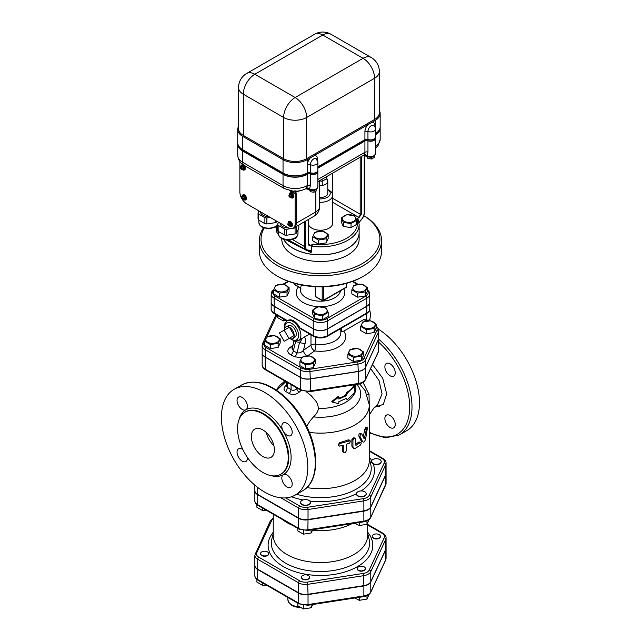 <?xml version="1.0" encoding="UTF-8"?>
<svg xmlns="http://www.w3.org/2000/svg" width="641" height="641" viewBox="0 0 641 641"><rect width="100%" height="100%" fill="white"/><g stroke="black" fill="none" stroke-linecap="round" stroke-linejoin="round"><path stroke-width="0.96" d="M309.435 577.781A4.07 2.348 180 0 1 304.972 579.504A4.07 2.348 180 0 1 301.43 577.172A4.07 2.348 180 0 1 305.501 574.825A4.07 2.348 180 0 1 309.571 577.172A4.07 2.348 180 0 1 309.435 577.781M309.563 577.341A4.07 2.348 180 0 1 309.571 577.509A4.07 2.348 180 0 1 309.435 578.11A4.07 2.348 180 0 1 304.972 579.833A4.07 2.348 180 0 1 301.43 577.509A4.07 2.348 180 0 1 301.438 577.341M265.678 555.843A4.07 2.348 180 0 1 260.55 553.576A4.07 2.348 180 0 1 264.621 551.22A4.07 2.348 180 0 1 268.699 553.576A4.07 2.348 180 0 1 265.678 555.843M268.683 553.736A4.07 2.348 180 0 1 268.699 553.904A4.07 2.348 180 0 1 265.678 556.172A4.07 2.348 180 0 1 260.55 553.904A4.07 2.348 180 0 1 260.567 553.736M375.249 534.025A4.07 2.348 180 0 1 380.369 536.293A4.07 2.348 180 0 1 376.299 538.648A4.07 2.348 180 0 1 372.229 536.293A4.07 2.348 180 0 1 375.249 534.025M380.361 536.461A4.07 2.348 180 0 1 380.369 536.629A4.07 2.348 180 0 1 376.299 538.977A4.07 2.348 180 0 1 372.229 536.629A4.07 2.348 180 0 1 372.237 536.461M297.785 603.189L297.785 605.689L303.433 608.95L311.149 607.756L312.808 604.503M256.905 579.464L256.905 582.084L262.554 585.353L266.656 585.217M311.149 604.759L311.149 607.756M262.554 582.853L262.554 585.353M303.433 605.312L303.433 608.95M364.216 566.876A4.07 2.348 180 0 1 365.41 568.535A4.07 2.348 180 0 1 361.34 570.883A4.07 2.348 180 0 1 357.269 568.535A4.07 2.348 180 0 1 359.785 566.364A4.07 2.348 180 0 1 364.216 566.876M365.402 568.703A4.07 2.348 180 0 1 365.41 568.863A4.07 2.348 180 0 1 361.34 571.219A4.07 2.348 180 0 1 357.269 568.863A4.07 2.348 180 0 1 357.277 568.703M354.745 598.013L359.272 600.313L366.989 599.119L369.056 594.423M359.272 597.316L359.272 600.313M366.989 595.681L366.989 599.119M385.746 549.722L385.746 559.697A9.783 5.649 180 0 0 386.082 558.231L386.082 548.263A9.783 5.649 0 0 1 385.746 549.722L370.786 581.964A9.783 5.649 0 0 1 363.872 585.954L308.033 594.592A9.783 5.649 0 0 1 298.586 593.133L257.706 569.529L257.706 579.504A1.627 0.937 120 0 0 258.043 580.249L298.922 603.846L307.856 605.264L363.695 596.627C367.101 596.098 369.432 594.68 370.69 592.38L385.65 560.138A1.627 1.282 24.9 0 0 385.746 559.697L370.786 591.931A1.627 1.282 24.9 0 1 370.69 592.38M254.846 565.37A9.783 5.649 0 0 0 254.846 565.538A9.783 5.649 0 0 0 257.706 569.529M375.434 133.592A17.099 9.871 0 0 0 380.161 126.782L380.161 113.481A17.099 9.871 0 0 0 379.352 110.476M374.528 126.269A2.444 1.41 180 0 1 375.025 125.86A7.147 4.126 120 0 0 372.052 122.255L367.902 124.65A7.147 4.126 120 0 0 364.921 131.693L364.921 139.666A2.444 1.41 180 0 1 367.95 139.474A4.888 2.82 0 0 0 372.91 139.554A4.888 2.82 0 0 0 375.434 137.086L375.434 129.105A4.888 4.888 0 0 0 374.056 125.7L374.312 126.854M364.921 139.666L317.864 166.836M317.455 160.386L317.455 159.096A7.147 4.126 120 0 0 314.483 155.499L310.324 157.894A7.147 4.126 120 0 0 307.351 164.929L307.351 172.91A2.444 1.41 180 0 1 310.38 172.709A4.888 2.82 0 0 0 315.34 172.79A4.888 2.82 0 0 0 317.864 170.322L317.864 162.341A4.888 4.888 0 0 0 316.478 158.936L316.742 160.09M307.351 172.91L307.223 159.689L310.324 157.894M238.548 126.429A17.099 9.871 0 0 0 237.731 129.442A17.099 9.871 0 0 0 242.739 136.421L283.042 159.689L283.042 172.982A17.099 9.871 0 0 0 307.223 172.982M283.042 172.982L242.739 149.714L242.739 136.421L243.316 135.419A16.281 9.399 180 0 1 238.548 128.777L238.548 87.553A16.281 9.399 0 0 0 243.316 94.203L283.618 117.471A16.281 9.399 -60 0 1 295.132 97.528A16.281 9.399 60 0 1 306.646 117.471L374.584 78.25A16.281 9.399 -120 0 0 363.07 58.307A16.281 9.399 -60 0 1 371.211 57.498L330.908 34.229A16.281 9.399 120 0 0 322.768 35.039A16.281 9.399 -120 0 0 314.627 34.229A16.281 16.281 0 0 1 330.908 34.229M237.731 129.442L237.731 142.735A17.099 9.871 0 0 0 242.739 149.714M317.864 170.386A4.888 2.82 180 0 1 317.864 170.458A4.888 2.82 180 0 1 315.34 172.926A4.888 2.82 180 0 1 310.38 172.846A2.444 1.41 0 0 0 307.351 173.038L307.223 173.118A17.099 9.871 180 0 1 283.042 173.118L242.739 149.85A17.099 9.871 180 0 1 237.731 142.871A17.099 9.871 180 0 1 237.731 142.799M375.434 137.15A4.888 2.82 180 0 1 375.434 137.214A4.888 2.82 180 0 1 372.91 139.682A4.888 2.82 180 0 1 367.95 139.602A2.444 1.41 0 0 0 364.921 139.802L317.864 166.972M380.161 126.846A17.099 9.871 180 0 1 380.161 126.91A17.099 9.871 180 0 1 375.434 133.729M244.093 165.33L284.388 188.598A6.514 3.758 -60 0 1 283.042 185.61L242.739 162.349A17.099 9.871 180 0 1 237.731 155.362C238.3 160.202 240.423 163.519 244.093 165.33A6.514 3.758 -60 0 1 242.739 162.349L242.739 151.044A17.099 9.871 180 0 1 237.731 144.065A17.099 9.871 180 0 1 237.731 144.001M242.739 151.044L283.042 174.312L283.042 185.61A17.099 9.871 180 0 0 307.223 185.61L307.223 174.312A17.099 9.871 180 0 1 283.042 174.312M307.223 174.312L307.351 185.537L306.382 188.19A6.514 3.758 -120 0 0 307.223 185.61L307.351 185.537A2.444 1.41 0 0 1 310.38 185.345L310.38 174.04A2.444 1.41 0 0 0 307.351 174.24M317.864 171.588A4.888 2.82 180 0 1 317.864 171.652A4.888 2.82 180 0 1 315.34 174.12A4.888 2.82 180 0 1 310.38 174.04M317.864 168.166L364.921 140.996L364.921 152.302L363.96 154.946A6.514 3.758 60 0 1 363.447 155.354L317.864 181.675M375.434 138.344A4.888 2.82 180 0 1 375.434 138.416A4.888 2.82 180 0 1 372.91 140.884A4.888 2.82 180 0 1 367.95 140.804A2.444 1.41 0 0 0 364.921 140.996M380.161 128.04A17.099 9.871 180 0 1 380.161 128.112A17.099 9.871 180 0 1 375.434 134.922M263.451 227.9A61.063 35.255 0 0 0 259.397 240.527A61.063 35.255 0 0 0 277.281 265.454A61.063 35.255 0 0 0 343.832 273.098A61.063 35.255 0 0 0 381.531 240.527A61.063 35.255 0 0 0 363.784 215.68A59.437 34.318 180 0 1 361.828 263.836A59.437 34.318 180 0 1 278.434 263.459A59.437 34.318 180 0 1 264.18 228.164M359.136 232.515A38.676 22.331 180 0 1 359.136 232.547L359.136 239.197A38.676 22.331 180 0 1 335.267 259.821A38.676 22.331 180 0 1 293.113 254.982A38.676 22.331 180 0 1 281.792 239.197L281.792 238.62M366.259 320.949L363.832 319.547L364.689 320.043L363.832 319.547L343.768 331.133L340.82 331.477M292.785 345.531L289.772 347.598C286.799 350.202 287.168 352.63 290.878 354.89L294.62 356.7L301.446 357.838M376.155 324.05L376.155 328.104L374.088 332.559L366.372 333.753L360.715 330.492L360.715 326.437L362.79 321.982L370.506 320.788L376.155 324.05L374.088 328.512L366.372 329.706L360.715 326.437M363.303 351.749L363.303 355.803L361.236 360.258L353.512 361.452L347.863 358.191L347.863 354.136L349.93 349.682L357.654 348.488L363.303 351.749L361.236 356.204L353.512 357.398L347.863 354.136M315.324 359.168L315.324 363.223L313.257 367.678L305.541 368.871L299.892 365.61L299.892 361.556L301.959 357.101L309.675 355.907L315.324 359.168L313.257 363.631L305.541 364.825L299.892 361.556M280.205 338.897L280.205 342.951L278.138 347.406L270.422 348.6L264.773 345.339L264.773 341.284L266.84 336.829L274.556 335.636L280.205 338.897L278.138 343.352L270.422 344.546L264.773 341.284M286.158 320.46L283.274 320.901L277.625 317.64L277.625 315.532M378.406 339.482L378.406 332.174A10.32 5.953 0 0 0 378.751 330.628L378.751 337.943A10.32 5.953 180 0 1 378.406 339.482L365.546 367.181A10.32 5.953 180 0 1 358.255 371.395L310.276 378.815A10.32 5.953 180 0 1 300.317 377.277L265.19 356.997A10.32 5.953 180 0 1 262.169 352.782L262.169 345.475A10.32 5.953 0 0 0 265.19 349.682L300.317 369.961A10.32 5.953 0 0 0 310.276 371.5L358.255 364.08A10.32 5.953 0 0 0 365.546 359.865L378.406 332.174A1.627 1.282 -155.1 0 0 376.828 330.596L363.976 358.295A8.686 5.016 180 0 1 357.83 361.845L309.859 369.264A8.686 5.016 180 0 1 301.462 367.966L266.344 347.686A8.686 5.016 180 0 1 264.092 342.847L264.773 341.389M386.082 537.959L386.082 547.927A9.783 5.649 180 0 1 385.746 549.393L370.786 581.627A9.783 5.649 180 0 1 363.872 585.626L308.033 594.263A9.783 5.649 180 0 1 298.586 592.797L257.706 569.2A9.783 5.649 180 0 1 254.846 565.21L254.846 555.234A9.783 5.649 0 0 0 257.706 559.224L298.586 582.829A9.783 5.649 0 0 0 308.033 584.288L363.872 575.65A9.783 5.649 0 0 0 370.786 571.66L385.746 539.418A9.783 5.649 0 0 0 386.082 537.959C386.194 536.293 385.129 534.714 382.877 533.224A1.627 0.937 120 0 0 382.068 533.304A8.149 4.703 180 0 1 384.175 537.847L369.216 570.081A8.149 4.703 180 0 1 363.447 573.415L307.608 582.052A8.149 4.703 180 0 1 299.74 580.834L258.86 557.229A8.149 4.703 180 0 1 256.753 552.686L271.712 520.452A8.149 4.703 180 0 1 273.242 518.713M310.22 503.113A4.888 2.82 180 0 1 304.86 505.18A4.888 2.82 180 0 1 300.613 502.384A4.888 2.82 180 0 1 303.706 499.764A4.888 2.82 180 0 1 310.388 502.384A4.888 2.82 180 0 1 310.22 503.113M310.38 502.552A4.888 2.82 180 0 1 310.388 502.712A4.888 2.82 180 0 1 305.501 505.533A4.888 2.82 180 0 1 300.613 502.712A4.888 2.82 180 0 1 300.621 502.552M375.033 458.78A4.888 2.82 180 0 1 381.187 461.504A4.888 2.82 180 0 1 378.43 464.044A4.888 2.82 180 0 1 373.27 463.715A4.888 2.82 180 0 1 371.419 461.504A4.888 2.82 180 0 1 375.033 458.78M381.179 461.672A4.888 2.82 180 0 1 381.187 461.841A4.888 2.82 180 0 1 378.43 464.38A4.888 2.82 180 0 1 373.27 464.052L371.419 461.632M297.785 528.4L297.785 530.9L303.433 534.161L311.149 532.967L312.808 529.714M256.905 504.675L256.905 507.295L262.554 510.565L266.656 510.428M311.149 529.971L311.149 532.967M303.433 530.516L303.433 534.161M262.554 508.065L262.554 510.565M356.508 493.33A4.888 2.82 180 0 1 359.809 491.07A4.888 2.82 180 0 1 364.793 491.751A4.888 2.82 180 0 1 366.227 493.746A4.888 2.82 180 0 1 361.34 496.567A4.888 2.82 180 0 1 356.452 493.746A4.888 2.82 180 0 1 356.508 493.33M366.219 493.915A4.888 2.82 180 0 1 366.227 494.075A4.888 2.82 180 0 1 361.34 496.895A4.888 2.82 180 0 1 356.452 494.075A4.888 2.82 180 0 1 356.46 493.915M354.745 523.224L359.272 525.524L366.989 524.33L369.056 519.635M366.989 520.893L366.989 524.33M359.272 522.527L359.272 525.524M282.393 519.514A47.226 27.267 0 0 0 287.072 522.663A47.226 27.267 0 0 0 292.528 525.364M312.6 530.267A47.226 27.267 0 0 0 352.085 523.633M273.242 514.234L273.242 535.299A47.226 27.267 0 0 0 287.072 554.577A47.226 27.267 0 0 0 338.536 560.482A47.226 27.267 0 0 0 367.686 535.299L367.686 523.272M254.846 490.581A9.783 5.649 0 0 0 254.846 490.75A9.783 5.649 0 0 0 257.706 494.74L298.586 518.345A9.783 5.649 0 0 0 308.033 519.803L307.856 530.476L363.695 521.838C367.101 521.309 369.432 519.891 370.69 517.583L386.082 483.442A9.783 5.649 180 0 1 385.746 484.908A1.627 1.282 24.9 0 1 385.65 485.349M386.082 483.442L386.082 473.475A9.783 5.649 0 0 1 385.746 474.933L370.786 507.175A9.783 5.649 0 0 1 363.872 511.165L308.033 519.803M375.434 134.794A17.099 9.871 0 0 0 380.161 127.976L380.161 126.91M317.864 168.03L364.921 140.868A2.444 1.41 180 0 1 367.95 140.667A4.888 2.82 0 0 0 372.91 140.748A4.888 2.82 0 0 0 375.434 138.28L375.434 137.214M237.731 142.871L237.731 143.929A17.099 9.871 0 0 0 242.739 150.907L283.042 174.176A17.099 9.871 0 0 0 307.223 174.176L307.351 174.104A2.444 1.41 180 0 1 310.38 173.903A4.888 2.82 0 0 0 315.34 173.991A4.888 2.82 0 0 0 317.864 171.516L317.864 170.458M309.347 189.448L310.316 191.707L313.954 192.268L316.614 190.73L316.614 189.335M313.954 190.385L313.954 192.268M310.316 189.912L310.316 191.707M366.916 156.212L367.894 158.463L371.524 159.024L374.184 157.494L374.184 156.1M371.524 157.149L371.524 159.024M367.894 156.676L367.894 158.463M354.609 215.857L356.676 220.312L351.028 223.581L343.312 222.387L341.244 217.924L346.893 214.663L354.609 215.857M355.451 219.526A6.714 3.878 0 0 0 347.222 214.775A6.714 3.878 0 0 0 344.209 221.265A6.714 3.878 0 0 0 355.451 219.526M326.117 238.837L318.393 240.03L312.744 236.769L314.811 232.314L322.535 231.121L328.184 234.382L326.117 238.837L326.117 242.891L318.393 244.085L312.744 240.824L312.744 236.769M318.721 238.716A6.714 3.878 0 0 0 326.95 233.973A6.714 3.878 0 0 0 315.717 232.234A6.714 3.878 0 0 0 318.721 238.716M356.676 220.312L356.676 224.366L351.028 227.627L343.312 226.433L341.244 221.978L341.244 217.924M343.312 226.433L343.312 222.387M326.117 242.891L328.184 238.436L328.184 234.382M351.028 227.627L351.028 223.581M318.393 244.085L318.393 240.03M364.921 131.693A2.444 1.41 180 0 1 367.95 131.493A4.759 2.748 -60 0 1 370.29 126.445A4.759 2.748 -60 0 1 374.056 125.7M314.483 155.499L367.902 124.65M372.052 122.255L375.153 120.46A17.099 9.871 0 0 0 380.161 113.481M307.351 164.929A2.444 1.41 180 0 1 310.38 164.729A4.759 2.748 -60 0 1 312.712 159.681A4.759 2.748 -60 0 1 316.478 158.936M375.153 127.479L375.153 120.46L374.584 119.466L374.584 78.25A16.281 9.399 0 0 0 379.352 71.6L379.352 112.816A16.281 9.399 180 0 1 374.584 119.466L306.646 158.688A16.281 9.399 180 0 1 283.618 158.688L243.316 135.419L243.316 94.203A16.281 9.399 120 0 1 254.83 74.26L322.768 35.039L363.07 58.307L295.132 97.528L254.83 74.26A16.281 9.399 60 0 0 246.689 73.451L314.627 34.229M283.042 159.689A17.099 9.871 0 0 0 307.223 159.689L306.646 158.688L306.646 117.471A16.281 9.399 0 0 1 283.618 117.471L283.618 158.688L283.042 159.689M326.758 178.551L327.527 180.169A7.331 4.231 180 0 1 327.791 181.291A7.331 4.231 180 0 1 327.543 182.389L326.758 178.607L322.151 181.267L322.359 185.377A7.331 4.231 180 0 1 319.675 185.497M327.543 182.389A7.331 4.231 180 0 1 322.359 185.377M319.675 180.882L322.151 181.267L322.151 179.2M327.791 181.291L327.791 193.261A7.331 4.231 180 0 1 319.675 197.468M327.791 189.528A9.767 5.641 180 0 1 329.202 195.785A9.767 5.641 180 0 1 319.675 198.878M319.675 202.292A12.211 7.051 0 0 0 332.679 195.257A12.211 7.051 0 0 0 329.097 190.265L327.791 189.512M332.679 195.257L332.679 223.172A12.211 7.051 180 0 1 325.139 229.686A12.211 7.051 180 0 1 311.83 228.164A12.211 7.051 180 0 1 308.609 224.879M326.758 176.539L326.758 178.607M289.275 190.545L295.132 193.927L295.132 223.837A9.767 5.641 60 0 1 293.105 228.308A9.767 5.641 60 0 1 288.226 227.827L246.769 203.894A9.767 5.641 60 0 1 239.862 191.931L239.862 162.013L240.415 162.333M242.859 194.92A2.852 1.643 60 0 1 243.043 194.776A2.852 1.643 60 0 1 245.896 196.426A2.852 1.643 60 0 1 245.896 199.712A2.852 1.643 60 0 1 245.679 199.808M241.705 165.001A2.852 1.643 60 0 1 241.889 164.865A2.852 1.643 60 0 1 244.742 166.508A2.852 1.643 60 0 1 244.742 169.801A2.852 1.643 60 0 1 244.525 169.889M288.915 221.514A2.852 1.643 60 0 1 289.099 221.369A2.852 1.643 60 0 1 291.951 223.02A2.852 1.643 60 0 1 291.951 226.305A2.852 1.643 60 0 1 291.735 226.401M290.069 192.925A2.852 1.643 60 0 1 290.253 192.781A2.852 1.643 60 0 1 293.105 194.431A2.852 1.643 60 0 1 293.105 197.716A2.852 1.643 60 0 1 292.889 197.813M295.878 193.157L295.132 193.927M296.166 193.326L296.166 223.244L295.132 223.837M293.105 228.308L294.147 227.715A9.767 5.641 -120 0 0 296.166 223.244M358.111 219.39L356.741 218.845A37.05 21.385 180 0 1 312.968 244.117L311.606 246.24L311.157 252.626L309.563 250.551L308.633 250.535A0.817 0.593 -101.1 0 0 309.058 250.07A7.331 4.231 -60 0 1 305.493 246.44L305.493 221.161M312.968 244.117L310.605 245.487A3.253 1.883 0 0 0 310.1 245.11L308.609 244.253M308.369 219.494L308.369 244.782L310.605 245.487M356.741 218.845L359.112 217.483L361.34 214.198A0.817 0.473 180 0 1 360.186 214.198L332.679 198.317M308.297 250.471A0.817 0.593 -101.1 0 0 308.633 250.535L306.029 250.166A8.141 4.703 120 0 1 304.339 246.44L292.408 239.55M286.335 240.022L311.157 252.626M304.956 249.069L288.666 240.135L306.029 250.166M364.216 155.571L364.216 212.54A7.331 4.231 -60 0 1 360.659 220.28L360.394 220.536M311.606 246.24A38.676 22.331 0 0 0 359.136 224.502L359.136 232.483A38.676 22.331 180 0 1 335.267 253.107A38.676 22.331 180 0 1 293.113 248.267A38.676 22.331 180 0 1 283.723 239.454M258.964 210.937L258.051 212.908L258.051 218.893A10.745 6.202 0 0 0 258.571 220.015L264.901 223.669A10.745 6.202 0 0 0 266.848 223.973L275.502 222.635A10.745 6.202 0 0 0 276.928 221.81L277.112 221.409M258.051 212.908A10.745 6.202 0 0 0 258.571 214.03L264.901 217.692A10.745 6.202 0 0 0 266.848 217.988L270.27 217.459M260.502 211.826L260.502 211.875A8.141 4.703 0 0 0 268.731 216.57M276.928 221.305L276.928 221.81M275.502 220.48L275.502 222.635M258.571 214.03L258.571 220.015M264.901 217.692L264.901 223.669M266.848 217.988L266.848 223.973M258.571 210.713L264.901 214.366M278.539 222.235L277.625 224.214L277.625 230.191A10.745 6.202 0 0 0 278.146 231.321L284.476 234.975A10.745 6.202 0 0 0 286.423 235.271L295.076 233.933A10.745 6.202 0 0 0 296.503 233.116L298.818 228.124L298.818 225.015M277.625 224.214A10.745 6.202 0 0 0 278.146 225.336L284.476 228.989A10.745 6.202 0 0 0 286.423 229.294L290.397 228.677M293.233 228.236L295.076 227.956A10.745 6.202 0 0 0 296.503 227.13L296.991 226.065M280.077 223.124L280.077 223.172A8.141 4.703 0 0 0 288.306 227.875M296.503 227.13L296.503 233.116M295.076 227.956L295.076 233.933M278.146 225.336L278.146 231.321M284.476 228.989L284.476 234.975M286.423 229.294L286.423 235.271M278.146 222.01L284.476 225.664A10.745 6.202 180 0 1 284.476 225.664M242.21 197.356L242.627 198.069L243.043 197.829A1.058 0.609 -120 0 0 242.21 197.356A1.058 0.609 -120 0 0 242.098 197.396A1.058 0.609 -120 0 0 242.002 197.468L242.21 197.356M243.243 198.189L242.835 198.43L243.243 199.151A1.058 0.609 -120 0 0 243.243 198.189A1.058 0.609 -120 0 0 243.043 197.829M242.627 198.55L242.21 198.79A1.058 0.609 -120 0 0 242.627 199.175A1.058 0.609 -120 0 0 243.043 199.271A1.058 0.609 -120 0 0 243.147 199.231A1.058 0.609 -120 0 0 243.243 199.151L242.835 198.43M242.787 198.454A1.058 0.609 60 0 1 242.578 198.101L242.002 198.43L242.418 198.189L242.002 197.468A1.058 0.609 -120 0 0 242.002 198.43A1.058 0.609 -120 0 0 242.21 198.79M244.341 199.415A1.875 1.082 -120 0 0 244.598 199.335A1.875 1.082 -120 0 0 244.598 197.172A1.875 1.082 -120 0 0 242.723 196.09A1.875 1.082 -120 0 0 242.522 196.274M244.061 199.639A2.155 1.242 -120 0 0 244.742 199.583A2.155 1.242 -120 0 0 244.742 197.091A2.155 1.242 -120 0 0 242.578 195.842A2.155 1.242 -120 0 0 242.186 196.402M244.926 199.431A2.155 1.242 -120 0 0 245.142 199.351A2.155 1.242 -120 0 0 245.142 196.859A2.155 1.242 -120 0 0 242.987 195.609A2.155 1.242 -120 0 0 242.803 195.761M243.9 199.704A2.852 1.643 -120 0 0 244.061 199.808A2.852 1.643 -120 0 0 245.487 199.944A2.852 1.643 -120 0 0 245.487 196.659A2.852 1.643 -120 0 0 242.643 195.008A2.852 1.643 -120 0 0 242.058 196.507M241.056 167.437L241.473 168.158L241.889 167.918A1.058 0.609 -120 0 0 241.056 167.437A1.058 0.609 -120 0 0 240.944 167.477A1.058 0.609 -120 0 0 240.856 167.557L241.056 167.437M242.098 168.271L241.681 168.511L242.098 169.232A1.058 0.609 -120 0 0 242.098 168.271A1.058 0.609 -120 0 0 241.889 167.918M241.473 168.631L241.056 168.871A1.058 0.609 -120 0 0 241.473 169.256A1.058 0.609 -120 0 0 241.889 169.352A1.058 0.609 -120 0 0 242.002 169.312A1.058 0.609 -120 0 0 242.098 169.232L241.681 168.511M241.633 168.535A1.058 0.609 60 0 1 241.425 168.182L240.856 168.519L241.272 168.279L240.856 167.557A1.058 0.609 -120 0 0 240.856 168.519A1.058 0.609 -120 0 0 241.056 168.871M243.187 169.504A1.875 1.082 -120 0 0 243.444 169.416A1.875 1.082 -120 0 0 243.444 167.253A1.875 1.082 -120 0 0 241.577 166.171A1.875 1.082 -120 0 0 241.369 166.356M242.907 169.729A2.155 1.242 -120 0 0 243.588 169.665A2.155 1.242 -120 0 0 243.588 167.173A2.155 1.242 -120 0 0 241.433 165.931A2.155 1.242 -120 0 0 241.04 166.492M243.772 169.512A2.155 1.242 -120 0 0 243.989 169.432A2.155 1.242 -120 0 0 243.989 166.94A2.155 1.242 -120 0 0 241.833 165.699A2.155 1.242 -120 0 0 241.649 165.843M242.747 169.785A2.852 1.643 -120 0 0 242.915 169.889A2.852 1.643 -120 0 0 244.341 170.033A2.852 1.643 -120 0 0 244.341 166.74A2.852 1.643 -120 0 0 241.489 165.098A2.852 1.643 -120 0 0 240.904 166.596M288.682 224.662L289.099 224.422A1.058 0.609 60 0 1 289.307 224.783L288.891 225.023L289.307 225.744A1.058 0.609 60 0 1 289.211 225.816A1.058 0.609 60 0 1 289.099 225.864L288.682 225.143L288.266 225.384A1.058 0.609 60 0 1 288.057 225.023L288.474 224.783L288.057 224.062L288.682 224.662M288.474 224.783L288.057 225.023A1.058 0.609 60 0 1 288.057 224.062A1.058 0.609 60 0 1 288.154 223.989A1.058 0.609 60 0 1 288.266 223.941A1.058 0.609 60 0 1 289.099 224.422M288.266 225.384A1.058 0.609 60 0 0 289.099 225.864L289.307 225.744A1.058 0.609 60 0 0 289.307 224.783M288.578 222.868A1.875 1.082 60 0 1 288.787 222.683A1.875 1.082 60 0 1 290.653 223.765A1.875 1.082 60 0 1 290.653 225.928A1.875 1.082 60 0 1 290.397 226.009M288.25 222.996A2.155 1.242 60 0 1 288.642 222.435A2.155 1.242 60 0 1 290.798 223.685A2.155 1.242 60 0 1 290.798 226.169A2.155 1.242 60 0 1 290.117 226.233M288.859 222.355A2.155 1.242 60 0 1 289.043 222.203A2.155 1.242 60 0 1 291.198 223.445A2.155 1.242 60 0 1 291.198 225.936A2.155 1.242 60 0 1 290.982 226.025M288.113 223.1A2.852 1.643 60 0 1 288.698 221.602A2.852 1.643 60 0 1 291.551 223.252A2.852 1.643 60 0 1 291.551 226.537A2.852 1.643 60 0 1 290.125 226.401A2.852 1.643 60 0 1 289.956 226.297M289.836 196.082L290.253 195.842A1.058 0.609 60 0 1 290.453 196.194L290.036 196.434L290.453 197.156A1.058 0.609 60 0 1 290.365 197.236A1.058 0.609 60 0 1 290.253 197.276L289.836 196.555L289.42 196.795A1.058 0.609 60 0 1 289.211 196.442L289.628 196.202L289.211 195.473L289.836 196.082M289.628 196.202L289.211 196.442A1.058 0.609 60 0 1 289.211 195.473A1.058 0.609 60 0 1 289.307 195.401A1.058 0.609 60 0 1 289.42 195.361A1.058 0.609 60 0 1 290.253 195.842M289.42 196.795A1.058 0.609 60 0 0 290.253 197.276L290.453 197.156A1.058 0.609 60 0 0 290.453 196.194M289.732 194.279A1.875 1.082 60 0 1 289.932 194.095A1.875 1.082 60 0 1 291.807 195.176A1.875 1.082 60 0 1 291.807 197.34A1.875 1.082 60 0 1 291.551 197.42M289.395 194.407A2.155 1.242 60 0 1 289.788 193.846A2.155 1.242 60 0 1 291.951 195.096A2.155 1.242 60 0 1 291.951 197.588A2.155 1.242 60 0 1 291.27 197.644M290.012 193.766A2.155 1.242 60 0 1 290.197 193.614A2.155 1.242 60 0 1 292.352 194.864A2.155 1.242 60 0 1 292.352 197.356A2.155 1.242 60 0 1 292.136 197.436M289.267 194.511A2.852 1.643 60 0 1 289.852 193.021A2.852 1.643 60 0 1 292.697 194.664A2.852 1.643 60 0 1 292.697 197.957A2.852 1.643 60 0 1 291.27 197.813A2.852 1.643 60 0 1 291.11 197.708M290.221 190.762L295.132 193.59L296.286 192.925L296.286 223.172A9.767 5.641 60 0 1 294.259 227.643A9.767 5.641 60 0 1 294.203 227.675M295.132 193.59L295.132 190.866L293.161 191.178L290.549 190.409M295.132 190.866L297.103 191.178C303.409 190.433 305.877 188.566 305.869 188.598A6.514 3.758 -120 0 0 306.382 188.19A2.444 1.963 43.2 0 1 309.355 188.935L305.677 188.702M367.397 156.396A1.627 0.849 -64.4 0 1 367.261 156.356L367.261 156.356A1.627 0.849 -64.4 0 1 366.924 155.699L363.255 155.467M317.864 179.472L364.921 152.302A2.444 1.41 0 0 1 367.95 152.101L367.181 155.747A1.627 0.913 118.8 0 0 367.517 156.492C371.243 158.143 373.879 157.213 375.434 153.704A4.888 2.82 180 0 1 372.477 156.292A4.888 2.82 180 0 1 367.181 155.747L366.924 155.699A2.444 1.963 43.2 0 0 363.96 154.946M309.827 189.64A1.627 0.849 -64.4 0 1 309.691 189.6L309.691 189.6A1.627 0.849 -64.4 0 1 309.355 188.935L309.611 188.983A1.627 0.913 118.8 0 0 309.948 189.728C313.673 191.379 316.309 190.449 317.864 186.94A4.888 2.82 180 0 1 314.899 189.536A4.888 2.82 180 0 1 309.611 188.983L310.38 185.345M337.398 292.24L331.165 295.846M351.829 289.852L353.896 285.397L361.612 284.203L367.261 287.464L365.194 291.919L357.478 293.113L351.829 289.852L351.829 293.907L357.478 297.168L357.478 293.113M289.099 287.464L289.099 291.519L287.032 295.974L279.316 297.168L273.659 293.907L273.659 289.852L275.734 285.397L283.45 284.203L289.099 287.464L287.032 291.919L279.316 293.113L273.659 289.852M328.184 312.415L328.184 316.47L322.535 319.731L314.811 318.537L312.744 314.082L312.744 310.028L318.393 306.767L326.117 307.96L328.184 312.415L322.535 315.676L314.811 314.483L312.744 310.028M367.261 287.464L367.261 291.519L365.194 295.974L357.478 297.168M366.035 287.056A6.714 3.878 0 0 0 354.793 285.317A6.714 3.878 0 0 0 357.806 291.807A6.714 3.878 0 0 0 366.035 287.056M366.772 306.19L366.772 298.217A10.224 5.905 0 0 0 369.769 294.043L369.769 302.015A10.224 5.905 180 0 1 366.772 306.19L327.695 328.761A10.224 5.905 180 0 1 313.233 328.761L274.148 306.19A10.224 5.905 180 0 1 271.159 302.015L271.159 294.043A10.224 5.905 0 0 0 274.148 298.217L313.233 320.78A10.224 5.905 0 0 0 327.695 320.78L366.772 298.217A1.627 0.937 -120 0 0 365.626 296.222L326.541 318.785A8.597 4.96 180 0 1 314.386 318.785L275.301 296.222A8.597 4.96 180 0 1 273.659 290.525M278.434 276.76L277.281 276.095L278.434 276.76A59.437 34.318 0 0 0 362.494 276.76L363.639 276.095A61.063 35.255 180 0 1 277.281 276.095L277.281 276.095A61.063 35.255 180 0 1 259.397 251.16L259.397 240.527M381.531 240.527L381.531 251.16A61.063 35.255 180 0 1 363.639 276.095M359.136 232.547A38.676 22.331 180 0 1 335.267 253.179A38.676 22.331 180 0 1 293.113 248.339A38.676 22.331 180 0 1 283.675 239.438M346.372 283.378L346.372 287.064L323.344 300.357A0.817 0.473 180 0 1 322.191 300.357A0.817 0.473 120 0 0 322.359 300.733L315.749 296.759L315.051 286.663M301.254 284.965L300.701 287.945M322.199 314.37A6.714 3.878 0 0 0 325.211 307.88A6.714 3.878 0 0 0 313.978 309.619A6.714 3.878 0 0 0 322.199 314.37M274.893 289.059A6.714 3.878 0 0 0 286.134 290.798A6.714 3.878 0 0 0 283.122 284.316A6.714 3.878 0 0 0 274.893 289.059M322.535 319.731L322.535 315.676M287.032 295.974L287.032 291.919M279.316 297.168L279.316 293.113M365.194 295.974L365.194 291.919M314.811 318.537L314.811 314.483M369.312 451.152L382.068 458.515A8.149 4.703 180 0 1 384.175 463.058A1.627 1.282 24.9 0 1 385.746 464.629A9.783 5.649 0 0 0 386.082 463.171L386.082 473.138A9.783 5.649 180 0 1 385.746 474.604L370.786 506.839A9.783 5.649 180 0 1 363.872 510.837L308.033 519.474A9.783 5.649 180 0 1 298.586 518.008L257.706 494.411A9.783 5.649 180 0 1 254.846 490.421L254.846 485.149M262.169 352.854A10.32 5.953 0 0 0 262.169 352.919A10.32 5.953 0 0 0 265.19 357.133L300.317 377.405A10.32 5.953 0 0 0 310.276 378.951L358.255 371.524A10.32 5.953 0 0 0 365.546 367.317L378.406 339.618A10.32 5.953 0 0 0 378.751 338.071A10.32 5.953 0 0 0 378.751 338.007M306.334 391.755L311.326 395.842L316.35 401.747L317.696 404.511L318.481 408.381C318.024 411.41 316.35 414.246 313.465 416.89L309.683 421.385L306.678 426.417M347.382 399.736L355.178 392.148L354.321 390.145L355.178 385.505L347.382 393.085L346.372 395.689L338.817 399.039L338.817 397.043L332.182 402.099L338.817 403.694L338.817 401.699L346.372 398.349L347.382 399.736L346.004 398.558M332.182 402.099L331.79 401.434L338.208 396.434L338.817 397.043M338.817 398.221A35.415 20.448 0 0 0 345.507 395.193L346.485 392.604A35.415 20.448 0 0 0 354.016 385.281L355.178 385.505M271.159 302.087A10.224 5.905 0 0 0 271.159 302.151A10.224 5.905 0 0 0 274.148 306.326L313.233 328.889A10.224 5.905 0 0 0 327.695 328.889L366.772 306.326A10.224 5.905 0 0 0 369.769 302.151A10.224 5.905 0 0 0 369.769 302.087M374.929 323.641A6.714 3.878 0 0 0 363.687 321.902A6.714 3.878 0 0 0 366.7 328.392A6.714 3.878 0 0 0 374.929 323.641M360.33 355.082A6.714 3.878 0 0 0 357.317 348.6A6.714 3.878 0 0 0 349.097 353.351A6.714 3.878 0 0 0 360.33 355.082M305.869 363.511A6.714 3.878 0 0 0 314.098 358.76A6.714 3.878 0 0 0 302.856 357.021A6.714 3.878 0 0 0 305.869 363.511M265.999 340.491A6.714 3.878 0 0 0 277.241 342.23A6.714 3.878 0 0 0 274.228 335.74A6.714 3.878 0 0 0 265.999 340.491M374.088 332.559L374.088 328.512M366.372 333.753L366.372 329.706M353.512 361.452L353.512 357.398M361.236 360.258L361.236 356.204M305.541 368.871L305.541 364.825M313.257 367.678L313.257 363.631M270.422 348.6L270.422 344.546M278.138 347.406L278.138 343.352M283.274 320.901L283.274 318.793M289.003 338.496L284.195 341.276L279.388 332.951L284.195 330.171L289.003 338.496L294.179 335.507L289.371 338.28A6.795 3.926 60 0 0 292.977 338.488A6.795 3.926 60 0 0 294.179 335.507L289.371 327.182L284.195 330.171M284.564 329.955A6.795 3.926 60 0 1 286.19 326.734A6.795 3.926 60 0 1 289.371 327.182A6.795 3.926 60 0 1 294.179 335.507M286.19 326.734L288.626 325.66A6.514 3.758 60 0 1 291.679 326.085A6.514 3.758 60 0 1 295.878 331.637A6.514 3.758 60 0 1 295.132 336.918L292.977 338.488M366.812 313.497L366.516 316.534A9.767 5.641 -120 0 0 366.131 313.898M365.699 320.075A9.767 5.641 -120 0 0 366.516 317.015L367.133 321.021M367.573 320.772L369.929 319.41L370.546 314.21L369.681 309.675M369.448 310.476L369.929 310.204M366.516 317.015A9.767 5.641 -120 0 0 366.516 316.534M310.981 334.786L310.981 345.106L303.497 350.258C301.558 352.446 299.419 353.303 297.071 352.822L293.33 351.004L292.224 347.855M289.772 347.598A4.888 3.053 -124.5 0 0 292.24 347.807M305.164 343.272C305.789 340.403 305.509 338.328 304.331 337.054L301.422 338.897C301.983 339.185 301.374 340.323 299.587 342.31A4.07 1.338 -166.5 0 0 305.164 343.272L303.497 350.258A4.888 3.053 -124.5 0 0 306.895 355.875M290.878 354.89A4.07 2.139 -64.2 0 0 293.33 351.004L295.565 341.677A4.07 1.338 -166.5 0 1 294.692 341.164M294.62 356.7A4.07 2.139 115.8 0 0 297.071 352.822L299.587 342.31L295.565 341.677L295.685 341.284M301.422 338.897L298.53 340.611A11.402 6.578 -120 0 0 300.885 335.395A11.402 6.578 -120 0 0 295.91 323.921A11.402 6.578 -120 0 0 287.128 320.869L285.253 322.76L284.572 324.442L284.588 329.418M304.331 337.054L309.763 334.089M300.829 328.929L299.868 327.823A11.402 6.578 60 0 0 287.993 320.364L287.128 320.869M266.279 432.467A16.281 9.399 -120 0 0 273.891 445.663M262.89 456.52A16.281 9.399 60 0 1 252.25 442.17A16.281 9.399 60 0 1 254.749 429.117A16.281 9.399 60 0 1 271.031 438.516A16.281 9.399 60 0 1 271.031 457.321A16.281 9.399 60 0 1 262.89 456.52M286.415 384.824C283.538 387.661 283.282 389.864 285.654 391.451L289.195 393.494C292.512 395.209 295.846 394.776 299.179 392.196A63.283 36.537 -60 0 1 301.174 390.401M289.195 393.494A4.07 1.987 121.3 0 0 291.046 389.552L287.24 387.348A4.07 2.692 -61.6 0 1 285.654 391.451M341.605 331.718L341.581 328.072M369.312 407.339L369.024 394.415A3.253 0.497 -9.1 0 0 367.301 394.824M369.024 394.415L363.014 382.405M306.863 487.593A48.852 28.204 0 0 0 369.312 460.502L369.312 404.936L365.178 390.665L359.593 383.879M353.592 448.371L351.885 446.2L351.885 439.558L353.976 437.555L355.435 438.973C354.625 437.707 353.792 438.14 352.935 440.271L352.943 447.089L353.568 448.363L355.122 448.436L360.226 445.223C361.54 443.34 361.54 442.45 360.226 442.562L356.035 445.287L355.435 444.958L355.435 438.973M355.435 444.301A48.852 28.204 0 0 0 358.944 441.986L360.915 442.386L358.944 441.986M338.825 445.703L338.24 444.838L339.578 442.586A48.852 28.204 0 0 0 348.127 439.878L349.153 439.934L350.403 441.641L349.409 443.123L346.22 444.357L346.22 451C345.251 453.043 344.265 453.355 343.272 451.937L343.272 445.287L339.442 446.12L338.696 445.439L338.865 444.429L340.115 443.476L350.122 440.712M342.534 451.096L343.496 452.57L342.534 451.096L342.534 445.503M361.316 441.24L362.678 441.753L360.074 436.609C360.122 434.662 360.723 433.805 361.877 434.045L364.072 438.676L364.449 438.3L366.388 429.214L367.421 427.835L365.682 438.724C364.777 441.729 363.776 442.739 362.678 441.753L361.316 441.24L358.792 436.024C358.84 434.077 359.425 433.236 360.538 433.508M363.247 436.874L364.825 429.19L365.795 427.411L367.317 427.763M360.314 433.268L361.877 434.045M364.072 438.676L364.449 438.3L363.808 438.083M355.435 444.934L356.035 445.287L355.435 444.958M345.507 395.193L346.372 395.689M346.485 392.604L347.382 393.085M370.642 368.543L379.015 380.506L382.068 393.87L377.733 404.327L374.015 407.804L369.312 414.895M384.88 418.517A7.331 4.231 60 0 1 386.403 415.16A7.331 4.231 60 0 1 393.726 419.39A7.331 4.231 60 0 1 393.726 427.851A7.331 4.231 60 0 1 388.077 425.888A7.331 4.231 60 0 1 384.88 418.517M390.065 375.778A7.331 4.231 60 0 1 385.273 369.32A7.331 4.231 60 0 1 386.403 363.455A7.331 4.231 60 0 1 393.726 367.686A7.331 4.231 60 0 1 393.726 376.147A7.331 4.231 60 0 1 390.065 375.778M287.24 382.381L287.24 387.348L286.223 385.946L286.223 381.788M297.216 388.134A67.049 38.708 120 0 0 296.623 388.678A4.07 1.562 -132.9 0 0 299.179 392.196M296.623 387.789L296.623 388.678C294.836 390.497 292.977 390.786 291.046 389.552L291.046 384.576M264.621 492.08A61.063 35.255 60 0 1 224.727 438.276A61.063 35.255 60 0 1 234.085 389.343A61.063 35.255 60 0 1 295.148 424.598A61.063 35.255 60 0 1 295.148 495.108A61.063 35.255 60 0 1 264.621 492.08M271.255 475.662A37.45 21.626 -120 0 0 283.346 474.661A7.331 4.231 60 0 1 290.669 478.891A7.331 4.231 60 0 1 290.669 487.352A7.331 4.231 60 0 1 287.016 486.992A7.331 4.231 60 0 1 282.224 480.534A7.331 4.231 60 0 1 283.346 474.661A37.45 21.626 -120 0 0 283.346 431.409A7.331 4.231 60 0 1 283.346 422.948A7.331 4.231 60 0 1 288.987 424.911A7.331 4.231 60 0 1 292.192 432.282A7.331 4.231 60 0 1 290.669 435.64A7.331 4.231 60 0 1 283.346 431.409A37.45 21.626 -120 0 0 245.888 409.791A7.331 4.231 60 0 1 238.564 405.561A7.331 4.231 60 0 1 238.564 397.1A7.331 4.231 60 0 1 242.218 397.452A7.331 4.231 60 0 1 247.009 403.91A7.331 4.231 60 0 1 245.888 409.791A37.45 21.626 -120 0 0 238.981 419.759M247.37 457.378A7.331 4.231 60 0 1 245.888 461.496A7.331 4.231 60 0 1 240.247 459.533A7.331 4.231 60 0 1 237.042 452.169A7.331 4.231 60 0 1 238.564 448.804A7.331 4.231 60 0 1 242.875 449.589M262.89 472.473A35.824 20.68 -120 0 0 280.806 474.244A35.824 20.68 -120 0 0 280.806 432.875A35.824 20.68 -120 0 0 244.982 412.195A35.824 20.68 -120 0 0 239.486 440.904A35.824 20.68 -120 0 0 262.89 472.473M369.312 432.731L385.401 437.859L399.359 434.943L406.843 430.624A61.063 35.255 -120 0 0 416.618 383.126A61.063 35.255 -120 0 0 378.535 329.234M379.656 406.867A35.824 20.68 60 0 1 376.684 405.168M299.243 606.907A13.028 7.524 180 0 1 287.865 599.447L287.865 597.46M370.786 581.964L370.786 591.931A9.783 5.649 180 0 1 363.872 595.93L363.695 596.627M363.872 585.954L363.872 595.93L308.033 604.567L307.856 605.264M308.033 594.592L308.033 604.567A9.783 5.649 180 0 1 298.586 603.101A1.627 0.937 120 0 0 298.922 603.846M298.586 593.133L298.586 603.101L257.706 579.504A9.783 5.649 180 0 1 254.846 575.514L254.846 565.538M266.896 336.805L276.952 315.148A8.686 5.016 180 0 1 276.952 315.14A1.627 1.282 -155.1 0 0 275.47 315.789L262.618 343.488L262.169 345.475M376.155 326.998A8.686 5.016 180 0 1 376.828 330.596M307.552 355.843L314.723 350.907A25.239 14.575 0 0 0 339.714 346.148A25.239 14.575 0 0 0 343.768 331.133M367.686 525.003L382.068 533.304M273.242 532.238A52.338 30.215 0 0 0 283.458 566.636A52.338 30.215 0 0 0 350.683 569.937A52.338 30.215 0 0 0 367.686 532.238M309.771 501.014A53.964 31.153 0 0 0 356.452 493.69M361.179 490.926A53.964 31.153 0 0 0 373.27 464.052M371.66 460.631A53.964 31.153 0 0 0 369.312 457.241M369.312 458.499L370.722 464.196A50.767 29.31 180 0 1 349.649 492.328A50.767 29.31 180 0 1 296.663 494.235M291.495 496.767A53.964 31.153 0 0 0 303.009 499.956M384.175 463.058L369.216 495.293A8.149 4.703 180 0 1 363.447 498.626L307.608 507.263A8.149 4.703 180 0 1 299.74 506.045L285.654 497.913M367.686 533.36L369.112 539.121A49.141 28.372 180 0 1 342.438 568.511A49.141 28.372 180 0 1 285.718 563.191A49.141 28.372 180 0 1 271.816 539.121L273.242 533.36M384.175 537.847A1.627 1.282 24.9 0 1 385.746 539.418L385.746 549.393M369.216 570.081A1.627 1.282 24.9 0 1 370.786 571.66L370.786 581.627M363.447 573.415L363.872 585.626M307.608 582.052L308.033 594.263M299.74 580.834A1.627 0.937 120 0 0 298.586 582.829L298.586 592.797M273.242 518.128L270.238 521.093A1.627 1.282 24.9 0 1 271.712 520.452M258.86 557.229A1.627 0.937 120 0 0 257.706 559.224L257.706 569.2M255.174 553.776A1.627 1.282 24.9 0 1 256.753 552.686M385.746 474.933L385.746 484.908L370.786 517.143A1.627 1.282 24.9 0 1 370.69 517.583M370.786 507.175L370.786 517.143A9.783 5.649 180 0 1 363.872 521.141L363.695 521.838M363.872 511.165L363.872 521.141L308.033 529.778A9.783 5.649 180 0 1 298.586 528.312A1.627 0.937 120 0 0 298.922 529.057L307.856 530.476M254.846 500.725C254.733 502.384 255.799 503.962 258.043 505.461A1.627 0.937 -60 0 1 257.706 504.715A9.783 5.649 180 0 1 254.846 500.725L254.846 490.75M298.586 518.345L298.586 528.312L257.706 504.715L257.706 494.74M367.95 139.474L367.95 131.493A4.888 2.82 0 0 0 372.91 131.573A4.888 2.82 0 0 0 375.434 129.105M375.025 127.15L375.025 125.86M316.958 159.513A2.444 1.41 180 0 1 317.455 159.096M310.38 172.709L310.38 164.729A4.888 2.82 0 0 0 315.34 164.817A4.888 2.82 0 0 0 317.864 162.341M242.739 150.907L242.739 149.85M367.95 140.667L367.95 139.602M364.921 140.868L364.921 139.802M310.38 173.903L310.38 172.846M307.351 174.104L307.351 173.038M307.223 174.176L307.223 173.118M283.042 174.176L283.042 173.118M332.551 194.255L332.551 173.19M360.186 157.237L360.186 214.198A2.444 1.41 120 0 1 358.463 217.195A3.253 1.883 0 0 0 359.112 217.483M364.457 155.603L364.457 212.203A0.817 0.473 180 0 1 364.216 212.54M308.609 219.358L308.609 244.445A0.817 0.473 180 0 1 308.369 244.782M311.606 251.088L309.058 250.07M304.339 221.826L304.339 246.44A0.817 0.473 180 0 0 305.493 246.44M297.993 229.903L297.993 233.813A9.767 5.641 180 0 1 288.226 239.454A9.767 5.641 180 0 1 278.45 233.813L278.45 231.497L276.712 230.488L276.712 226.153M332.679 202.308L358.463 217.195M361.34 214.198L361.34 156.572M360.659 220.28L358.976 222.387M308.882 245.231L308.914 245.255A2.444 1.41 120 0 0 310.1 245.11M276.712 230.488A0.817 0.473 180 0 1 276.471 230.151C276.664 232.419 277.305 233.773 278.394 234.213A8.141 4.703 -60 0 1 276.712 230.488M277.625 224.735A9.767 5.641 180 0 1 266.68 228.036A9.767 5.641 180 0 1 258.876 222.507L259.557 224.879L262.225 227.331L268.699 228.837L275.141 227.291L277.625 225.063M242.266 196.354A1.875 1.082 60 0 1 244.141 197.436A1.875 1.082 60 0 1 244.141 199.599L242.795 199.551C241.425 197.757 241.248 196.691 242.266 196.354L242.723 196.09M241.112 166.444A1.875 1.082 60 0 1 242.987 167.525A1.875 1.082 60 0 1 242.987 169.681L241.641 169.633C240.271 167.838 240.095 166.78 241.112 166.444L241.577 166.171M289.996 223.725A1.875 1.082 -120 0 0 288.322 222.948C287.192 224.654 287.817 225.736 290.197 226.193A1.875 1.082 -120 0 0 289.996 223.725M289.668 194.287A1.875 1.082 -120 0 0 289.476 194.359C288.346 196.074 288.963 197.148 291.343 197.604A1.875 1.082 -120 0 0 291.431 195.601A1.875 1.082 -120 0 0 289.668 194.287M319.675 180.626L319.675 206.554A13.028 7.524 180 0 1 315.861 211.875L296.286 223.172M319.675 206.554C319.482 210.865 317.535 214.134 313.834 216.346A9.767 5.641 -120 0 0 315.861 211.875L315.861 191.355M290.982 190.906A1.627 1.05 -66.3 0 1 291.046 191.234L295.132 192.116L300.365 190.689M367.95 152.101L367.95 140.804M375.434 148.295L378.126 145.555L380.161 139.409A17.099 9.871 180 0 1 375.434 146.228M322.768 300.693A0.817 0.473 -120 0 0 323.344 300.357L323.344 286.767M346.204 287.432A0.817 0.817 0 0 0 346.613 286.727A0.817 0.473 180 0 1 346.372 287.064A0.817 0.473 60 0 1 346.204 287.432L323.176 300.733A0.817 0.817 0 0 1 322.359 300.733M340.563 290.694A20.2 11.666 180 0 1 327.247 300.509A20.2 11.666 180 0 1 306.182 297.769A20.2 11.666 180 0 1 300.268 289.195L300.325 288.009M298.385 286.888A24.27 14.014 0 0 0 303.305 302.616A24.27 14.014 0 0 0 319.282 306.702M320.973 306.719A24.27 14.014 0 0 0 343.784 288.835M367.261 290.525A8.597 4.96 180 0 1 365.626 296.222M352.254 281.487L357.269 284.38M283.803 284.292L288.666 281.487M322.191 286.791L322.191 300.357L315.709 296.615M294.724 284.772A0.817 0.473 -60 0 1 294.556 284.404A0.817 0.473 180 0 1 294.315 284.067A0.817 0.817 0 0 0 294.724 284.772L300.901 288.346M301.038 288.146L294.556 284.404L294.556 283.378M326.541 318.785A1.627 0.937 60 0 1 327.695 320.78L327.695 328.761M314.386 318.785A1.627 0.937 120 0 0 313.233 320.78L313.233 328.761M275.301 296.222A1.627 0.937 120 0 0 274.148 298.217L274.148 306.19M318.481 408.381A35.415 20.448 0 0 0 355.058 392.356M355.154 392.092A35.415 20.448 0 0 0 355.883 387.965L355.883 384.536M313.465 416.89A40.215 23.22 0 0 0 352.278 408.229A40.215 23.22 0 0 0 357.029 384.36M309.355 432.403A48.852 28.204 0 0 0 369.312 404.936M340.82 328.512L340.82 332.735A20.352 11.754 180 0 1 315.829 344.177A4.888 0.905 97.7 0 1 314.723 350.907A4.888 3.053 55.5 0 1 310.981 345.106A4.888 2.82 180 0 1 315.829 344.177L315.829 337.262M363.976 358.295A1.627 1.282 24.9 0 1 365.546 359.865L365.546 367.181M357.83 361.845L358.255 371.395M309.859 369.264L310.276 378.815M301.462 367.966A1.627 0.937 120 0 0 300.317 369.961L300.317 377.277M266.344 347.686A1.627 0.937 120 0 0 265.19 349.682L265.19 356.997M264.092 342.847A1.627 1.282 -155.1 0 0 262.618 343.488M287.472 320.668L274.148 312.976A1.627 0.937 120 0 0 274.492 313.721C272.129 312.135 271.023 310.492 271.159 308.802A10.224 5.905 180 0 0 274.148 312.976L274.148 306.326M366.772 306.326L366.772 312.976A1.627 0.937 60 0 1 366.436 313.721C368.791 312.135 369.905 310.492 369.769 308.802A10.224 5.905 180 0 1 366.772 312.976L327.695 335.539A1.627 0.937 60 0 1 327.359 336.285L366.436 313.721M327.695 328.889L327.695 335.539A10.224 5.905 180 0 1 313.233 335.539A1.627 0.937 120 0 0 313.569 336.285C318.168 338.504 322.76 338.504 327.359 336.285M313.233 328.889L313.233 335.539L299.868 327.823M284.812 328.344A9.767 5.641 60 0 1 291.286 323.208A9.767 5.641 60 0 1 298.586 335.395A9.767 5.641 60 0 1 290.894 338.873M358.792 436.024L360.074 436.609M364.825 429.19L366.307 429.582M339.578 442.586L340.219 443.452M348.127 439.878L349.049 440.647M351.885 439.558L352.935 440.271M351.885 446.2L352.935 446.921M374.44 407.331L383.318 404.399L386.675 393.87L382.733 378.222L372.525 364.481M378.751 342.31A59.437 34.318 60 0 1 409.431 412.347A59.437 34.318 60 0 1 369.312 432.17M241.569 385.017A61.063 35.255 60 0 1 302.632 420.272A61.063 35.255 60 0 1 302.632 490.79C319.282 481.8 319.891 450.567 305.164 423.437C299.619 413.004 292.833 404.11 284.788 396.739C268.731 382.693 254.325 378.791 241.569 385.017L234.085 389.343M244.982 412.195L245.551 411.867A35.824 20.68 60 0 1 281.383 432.547A35.824 20.68 60 0 1 281.375 473.915L280.806 474.244M399.359 434.943A61.063 35.255 -120 0 0 410.36 392.42A61.063 35.255 -120 0 0 378.751 339.273M378.751 338.071L378.31 352.029L365.45 379.72A1.627 1.282 -155.1 0 0 365.546 379.28A10.32 5.953 180 0 1 358.255 383.494L358.079 384.191L310.108 391.619L310.276 390.914A10.32 5.953 180 0 1 300.317 389.375A1.627 0.937 120 0 0 300.653 390.121L310.108 391.619M378.31 352.029A1.627 1.282 -155.1 0 0 378.406 351.58L365.546 379.28L365.546 367.317M358.255 371.524L358.255 383.494L310.276 390.914L310.276 378.951M378.751 350.042A10.32 5.953 180 0 1 378.406 351.58L378.406 339.618M300.317 377.405L300.317 389.375L265.19 369.096A1.627 0.937 120 0 0 265.534 369.841C263.147 368.23 262.033 366.58 262.169 364.881A10.32 5.953 180 0 0 265.19 369.096L265.19 357.133M382.068 458.515A1.627 0.937 -60 0 1 382.877 458.427L369.312 450.599M280.846 497.801L298.586 508.041A1.627 0.937 -60 0 1 299.74 506.045M369.216 495.293A1.627 1.282 24.9 0 1 370.786 496.871L385.746 464.629L385.746 474.604M298.586 518.008L298.586 508.041A9.783 5.649 0 0 0 308.033 509.499L307.608 507.263M363.447 498.626L363.872 500.861A9.783 5.649 0 0 0 370.786 496.871L370.786 506.839M308.033 519.474L308.033 509.499L363.872 500.861L363.872 510.837M257.706 494.411L257.706 487.448M386.082 558.231L385.65 560.138M258.043 580.249C255.799 578.759 254.733 577.172 254.846 575.514M300.317 607.652L295.269 606.875L291.911 605.457L288.618 602.26L287.865 599.447M382.877 533.224L367.686 524.45M270.238 521.093L254.846 555.234M258.043 505.461L298.922 529.057M246.689 73.451A16.281 16.281 0 0 0 238.548 87.553M379.352 71.6A16.281 16.281 0 0 0 371.211 57.498M332.318 173.326L332.318 193.55M358.047 219.022L359.136 224.502M308.914 245.255L308.609 244.445M276.471 226.361L276.471 230.151M364.457 212.203C364.32 215.304 363.046 218.076 360.643 220.528L359.008 222.627M258.876 220.192L258.876 222.507M297.993 233.813C297.168 236.85 296.078 238.444 294.716 238.588C290.429 240.631 286.126 240.647 281.8 238.628C279.692 237.482 278.579 235.88 278.45 233.813M243.155 199.231L243.732 198.894M244.598 199.335L244.141 199.599M244.742 199.583L245.142 199.351M242.586 195.842L242.987 195.609M245.487 199.944L245.896 199.712M242.643 195.008L243.043 194.776M242.002 169.312L242.578 168.976M243.444 169.416L242.987 169.681M243.588 169.665L243.989 169.432M241.433 165.931L241.833 165.699M244.341 170.033L244.742 169.801M241.489 165.098L241.889 164.865M288.787 222.683L288.322 222.948M290.653 225.928L290.197 226.193M289.043 222.203L288.642 222.435M291.198 225.936L290.798 226.169M289.099 221.369L288.698 221.602M291.951 226.305L291.551 226.537M289.932 194.095L289.476 194.359M291.807 197.34L291.343 197.604M290.197 193.614L289.788 193.846M292.352 197.356L291.951 197.588M290.253 192.781L289.852 193.021M293.105 197.716L292.697 197.957M284.388 188.598L293.161 191.178M294.259 227.643L313.834 216.346M367.517 156.492L362.902 155.442M375.434 138.416L375.434 153.704M309.948 189.728L305.332 188.686M317.864 171.652L317.864 186.94M380.161 128.112L380.161 139.409M237.731 144.065L237.731 155.362M346.613 283.306L346.613 286.727M294.315 283.306L294.315 284.067M367.261 289.66L369.088 291.623L369.769 294.043M352.838 281.271L358.015 284.259M273.747 289.596L271.832 291.623L271.159 294.043M283.066 284.171L288.089 281.271M293.882 340.956L292.544 347.638M285.926 381.619L276.624 390.289M284.828 380.978L279.877 385.321L276.175 389.984M285.045 382.316L285.045 381.107M376.155 326.165L378.078 328.2L378.751 330.628M364.585 319.426L367.013 320.829M276.159 314.683L275.47 315.789M287 320.941L274.492 313.721M313.569 336.285L300.805 328.913M369.769 302.151L369.769 308.802M271.159 302.151L271.159 308.802M289.852 338.528L294.9 341.204L298.53 340.611M295.148 495.108L302.632 490.79M365.45 379.72C364.128 382.14 361.676 383.63 358.079 384.191M300.653 390.121L265.534 369.841M262.169 352.919L262.169 364.881M386.082 463.171C386.194 461.504 385.129 459.926 382.877 458.427"/></g></svg>
